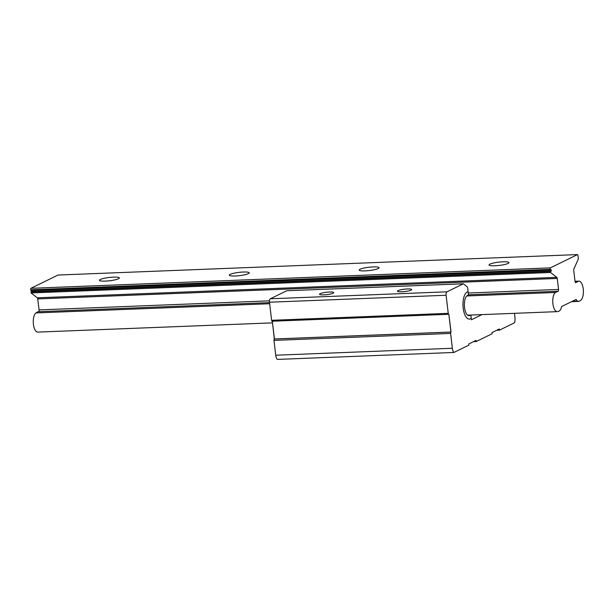 <?xml version="1.0" encoding="UTF-8"?>
<svg xmlns="http://www.w3.org/2000/svg" width="614" height="614" viewBox="0 0 614 614"><rect width="100%" height="100%" fill="white"/><g stroke="black" fill="none" stroke-linecap="round" stroke-linejoin="round"><path stroke-width="0.92" d="M467.162 292.026A13.677 5.733 87.7 0 0 463.079 306.893A13.677 5.733 87.7 0 0 469.273 319.08A13.677 5.733 87.7 0 0 470.309 318.812L471.222 318.367L470.831 315.043L471.222 318.367L470.309 318.812A13.677 5.733 -92.3 0 1 469.273 319.08A13.677 5.733 -92.3 0 1 463.194 308.136A13.677 5.733 -92.3 0 1 467.162 292.026L468.068 291.581L467.162 292.026A13.677 5.733 87.7 0 0 463.079 306.893A13.677 5.733 87.7 0 0 469.273 319.08A13.677 5.733 87.7 0 0 470.309 318.812L471.222 318.367L471.391 319.794L481.975 314.606L471.391 319.794L471.222 318.367L470.309 318.812A13.677 5.733 -92.3 0 1 469.273 319.08A13.677 5.733 -92.3 0 1 463.194 308.136A13.677 5.733 -92.3 0 1 467.162 292.026L468.068 291.581L467.162 292.026M468.474 295.004L468.075 291.581A1.458 0.614 -92.3 0 0 468.06 291.435A1.458 0.614 -92.3 0 1 468.068 291.581L468.474 295.004L467.431 295.518A10.039 4.214 87.7 0 0 464.522 307.338L464.552 307.614A10.039 4.214 87.7 0 0 469.012 315.657A10.039 4.214 87.7 0 0 469.771 315.458L470.593 315.059L469.771 315.458A10.039 4.214 87.7 0 1 469.012 315.657A10.039 4.214 87.7 0 1 464.552 307.614L464.522 307.338A10.039 4.214 87.7 0 1 467.431 295.518L468.474 295.004M320.124 293.699A7.161 1.182 173.3 0 1 328.037 292.111A7.161 1.182 173.3 0 1 333.732 292.602A7.161 1.182 173.3 0 1 333.11 293.185A7.161 1.182 173.3 0 1 325.205 294.774A7.161 1.182 173.3 0 1 319.51 294.275A7.161 1.182 173.3 0 1 320.124 293.699A7.161 1.182 173.3 0 1 328.037 292.111A7.161 1.182 173.3 0 1 333.732 292.602A7.161 1.182 173.3 0 1 333.11 293.185A7.161 1.182 173.3 0 1 325.205 294.774A7.161 1.182 173.3 0 1 319.51 294.275A7.161 1.182 173.3 0 1 320.124 293.699M398.049 290.629A7.161 1.182 173.3 0 1 405.954 289.041A7.161 1.182 173.3 0 1 411.649 289.539A7.161 1.182 173.3 0 1 411.035 290.115A7.161 1.182 173.3 0 1 403.129 291.704A7.161 1.182 173.3 0 1 397.435 291.205A7.161 1.182 173.3 0 1 398.049 290.629A7.161 1.182 173.3 0 1 405.954 289.041A7.161 1.182 173.3 0 1 411.649 289.539A7.161 1.182 173.3 0 1 411.035 290.115A7.161 1.182 173.3 0 1 403.129 291.704A7.161 1.182 173.3 0 1 397.435 291.205A7.161 1.182 173.3 0 1 398.049 290.629M277.29 359.413A5.818 2.441 -92.3 0 1 275.717 355.214L273.974 340.394A1.167 0.491 -92.3 0 1 274.312 339.02L272.34 321.229L274.427 338.966L451.052 332.013L448.842 314.261A1.167 0.491 -92.3 0 1 448.757 314.284A1.167 0.491 -92.3 0 1 448.235 313.347L446.109 295.257A2.909 1.22 -92.3 0 1 446.954 291.827L463.363 283.791L467.2 286.784A1.458 0.614 -92.3 0 1 467.638 287.874L468.06 291.435L467.638 287.874A1.458 0.614 -92.3 0 0 467.2 286.784L463.363 283.791L286.738 290.744L463.363 283.791L446.954 291.827A2.909 1.22 -92.3 0 0 446.109 295.257L448.235 313.347A1.167 0.491 -92.3 0 0 448.757 314.284A1.167 0.491 -92.3 0 0 448.842 314.261L450.937 332.067L274.312 339.02L450.937 332.067A1.167 0.491 -92.3 0 0 450.599 333.44A1.167 0.491 -92.3 0 1 450.937 332.067L274.312 339.02A1.167 0.491 -92.3 0 0 273.974 340.394L450.599 333.44L452.334 348.261L450.599 333.44L273.974 340.394L275.717 355.214L452.334 348.261A5.818 2.441 -92.3 0 0 453.915 352.459L277.29 359.413A5.818 2.441 -92.3 0 1 275.717 355.214L452.334 348.261A5.818 2.441 -92.3 0 0 453.915 352.459L277.29 359.413M272.217 321.214A1.167 0.491 -92.3 0 1 272.132 321.237A1.167 0.491 -92.3 0 1 271.611 320.301L269.485 302.211A2.909 1.22 -92.3 0 1 270.329 298.78L286.738 290.744L270.329 298.78L446.954 291.827L270.329 298.78A2.909 1.22 -92.3 0 0 269.485 302.211L446.109 295.257L269.485 302.211L271.611 320.301L448.235 313.347L271.611 320.301A1.167 0.491 -92.3 0 0 272.132 321.237L448.757 314.284L272.132 321.237A1.167 0.491 -92.3 0 0 272.217 321.214M514.455 313.332L514.954 317.591A5.818 2.441 -92.3 0 1 514.478 322.795L499.489 330.14L496.81 330.248L499.489 330.14A1.167 0.491 -92.3 0 1 499.466 329.994L499.351 329.004L491.983 332.604L492.106 333.602A1.167 0.491 -92.3 0 1 492.113 333.747L476.218 341.537L473.54 341.637L476.218 341.537A1.167 0.491 -92.3 0 1 476.195 341.392L476.08 340.394L468.72 344.001L468.835 344.999A1.167 0.491 -92.3 0 1 468.85 345.145L453.915 352.459L468.85 345.145A1.167 0.491 -92.3 0 0 468.835 344.999L468.72 344.001L476.08 340.394L476.195 341.392A1.167 0.491 -92.3 0 0 476.218 341.537L492.113 333.747A1.167 0.491 -92.3 0 0 492.106 333.602L491.983 332.604L499.351 329.004L499.466 329.994A1.167 0.491 -92.3 0 0 499.489 330.14L514.478 322.795A5.818 2.441 -92.3 0 0 514.954 317.591L514.455 313.332M100.305 279.477A10.024 1.658 173.3 0 1 111.372 277.259A10.024 1.658 173.3 0 1 119.346 277.95A10.024 1.658 173.3 0 1 118.487 278.764A10.024 1.658 173.3 0 1 107.412 280.982A10.024 1.658 173.3 0 1 99.437 280.291A10.024 1.658 173.3 0 1 100.305 279.477M230.173 274.366A10.024 1.658 173.3 0 1 241.248 272.148A10.024 1.658 173.3 0 1 249.223 272.839A10.024 1.658 173.3 0 1 248.355 273.652A10.024 1.658 173.3 0 1 237.288 275.87A10.024 1.658 173.3 0 1 229.314 275.179A10.024 1.658 173.3 0 1 230.173 274.366M360.05 269.254A10.024 1.658 173.3 0 1 371.117 267.036A10.024 1.658 173.3 0 1 379.091 267.727A10.024 1.658 173.3 0 1 378.224 268.541A10.024 1.658 173.3 0 1 367.157 270.759A10.024 1.658 173.3 0 1 359.182 270.068A10.024 1.658 173.3 0 1 360.05 269.254M489.918 264.143A10.024 1.658 173.3 0 1 500.986 261.917A10.024 1.658 173.3 0 1 508.96 262.615A10.024 1.658 173.3 0 1 508.1 263.421A10.024 1.658 173.3 0 1 497.025 265.647A10.024 1.658 173.3 0 1 489.051 264.949A10.024 1.658 173.3 0 1 489.918 264.143M269.538 302.625L37.899 311.743L35.98 312.925A9.77 4.098 87.7 0 0 33.425 324.269A9.77 4.098 87.7 0 0 37.761 332.097L272.532 322.857M555.463 292.471A9.77 4.098 87.7 0 0 552.907 303.815A9.77 4.098 87.7 0 0 557.243 311.643A9.77 4.098 87.7 0 0 557.712 311.559L559.5 310.899L560.92 309.149L561.557 306.578L576.147 299.432L577.283 301.136L578.941 301.382L580.683 300.307A9.77 4.098 87.7 0 0 583.3 289.509A9.77 4.098 87.7 0 0 578.902 281.135A9.77 4.098 87.7 0 0 578.442 281.22L576.024 282.494A1.596 0.668 -92.3 0 1 575.74 282.663A1.596 0.668 -92.3 0 1 575.034 281.381L573.737 270.375A1.458 0.614 -92.3 0 1 573.89 268.993L578.135 259.415A1.458 0.614 87.7 0 0 578.281 258.041L578.012 255.723A1.458 0.614 87.7 0 0 577.498 254.587L550.39 267.865A1.458 0.614 87.7 0 0 550.182 269.354L550.267 270.068L551.149 269.638L551.318 271.058L550.436 271.495L550.551 272.493L556.806 277.359A1.458 0.614 -92.3 0 1 557.243 278.449L558.54 289.455A1.596 0.668 -92.3 0 1 557.957 291.374A1.596 0.668 -92.3 0 1 557.903 291.366L555.463 292.471L466.793 295.963M35.98 312.925L269.661 303.723M575.164 281.995L576.469 281.949M575.026 281.35L578.442 281.22M571.58 301.666L578.941 301.382M572.263 301.336L577.283 301.136M468.451 294.797L557.382 291.297M31.713 290.483L31.068 292.939L37.324 297.813A1.458 0.614 -92.3 0 1 37.761 298.903L39.058 309.909A1.596 0.668 -92.3 0 1 38.697 311.712M31.068 292.939L550.551 272.493M30.953 291.949L550.436 271.495M31.836 291.512L551.318 271.058M577.498 254.587L58.015 275.041L30.907 288.319A1.458 0.614 87.7 0 0 30.7 289.808L30.784 290.522L550.267 270.068M30.907 288.319L550.39 267.865M468.236 315.519L469.771 315.458L468.236 315.519M497.125 330.086L499.466 329.994L497.125 330.086M473.854 341.484L476.195 341.392L473.854 341.484M575.448 282.517L576.024 282.494M39.058 309.909L269.462 300.837M468.244 293.008L558.54 289.455M37.761 298.903L557.243 278.449M37.324 297.813L556.806 277.359M30.7 289.808L550.182 269.354M575.019 281.289L578.902 281.135M467.63 315.174L557.243 311.643"/></g></svg>
